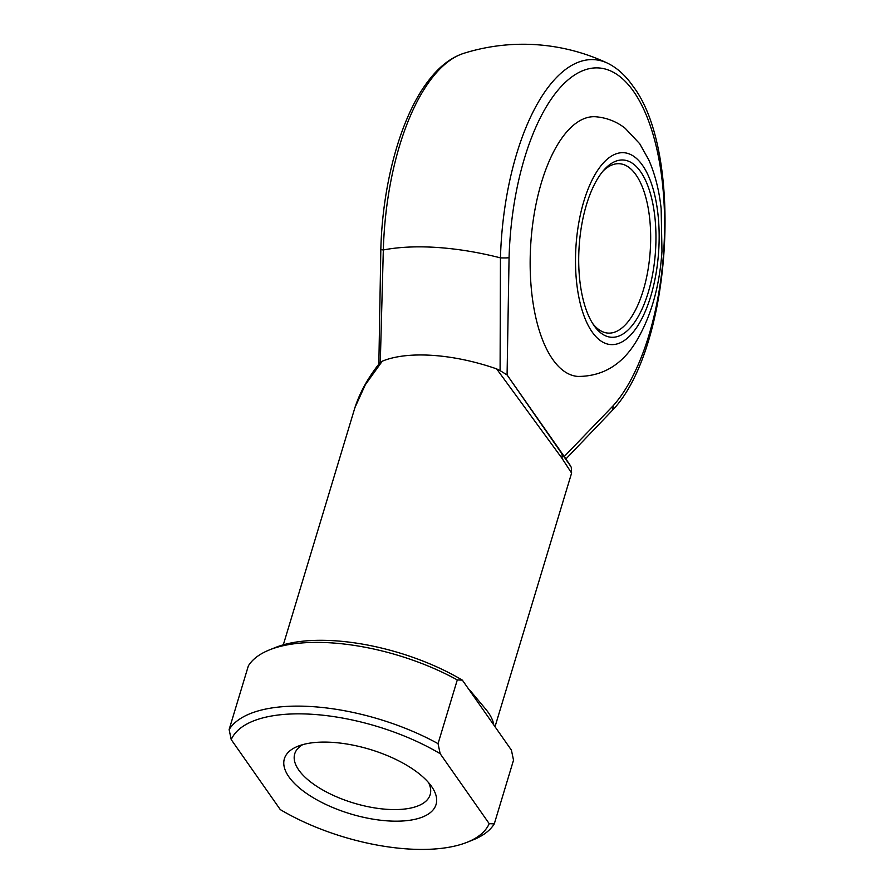 <?xml version="1.0" encoding="UTF-8"?>
<svg xmlns="http://www.w3.org/2000/svg" width="894" height="894" viewBox="0 0 894 894"><rect width="100%" height="100%" fill="white"/><g stroke="black" fill="none" stroke-linecap="round" stroke-linejoin="round"><path stroke-width="1.34" d="M640.573 171.67A88.841 38.241 -86.1 0 1 648.172 292.662A88.841 38.241 -86.1 0 1 594.085 325.628A88.841 38.241 -86.1 0 1 593.873 325.327A88.841 38.241 -86.1 0 1 579.167 246.085A88.841 38.241 -86.1 0 1 604.378 169.525A88.841 38.241 -86.1 0 1 640.573 171.67M592.621 323.416A84.874 36.542 93.9 0 0 608.054 333.093A84.874 36.542 93.9 0 0 647.748 271.351A84.874 36.542 93.9 0 0 635.969 174.866A84.874 36.542 93.9 0 0 619.464 163.725A84.874 36.542 93.9 0 0 602.869 171.246M552.704 359.366A130.144 56.031 -86.1 0 1 534.646 211.409A130.144 56.031 -86.1 0 1 595.505 116.734C606.668 117.684 616.547 121.517 625.141 128.255L639.724 143.755L648.776 159.903C655.067 174.241 659.191 190.5 661.147 208.66L661.973 251.337C659.604 286.225 651.212 315.951 636.763 340.525C622.626 364.406 603.037 376.374 578.005 376.441A130.144 56.031 -86.1 0 1 552.704 359.366M431.556 786.441A79.22 33.681 16.8 0 1 431.746 786.709A79.22 33.681 16.8 0 1 387.482 820.871A79.22 33.681 16.8 0 1 288.885 776.83A79.22 33.681 16.8 0 1 297.836 746.278A79.22 33.681 16.8 0 1 369.703 749.317A79.22 33.681 16.8 0 1 431.556 786.441M302.753 744.635A70.727 30.072 -163.2 0 0 294.729 753.843A70.727 30.072 -163.2 0 0 298.741 769.991A70.727 30.072 -163.2 0 0 370.63 807.204A70.727 30.072 -163.2 0 0 430.148 794.732A70.727 30.072 -163.2 0 0 428.561 782.619M495.019 726.733L571.601 473.071L561.879 458.141L496.628 368.887L500.092 370.619L500.45 257.863A169.29 71.967 -163.2 0 0 437.378 247.482A169.29 71.967 -163.2 0 0 383.325 249.962L380.285 362.539L382.274 361.187L365.311 384.766L354.918 407.653L283.309 644.831M469.853 690.827A8.493 5.342 129.2 0 1 469.976 690.38L485.99 709.478C490.203 714.675 492.762 719.581 493.667 724.185A113.169 48.108 16.8 0 1 493.756 724.922M496.628 368.887A113.169 48.108 -163.2 0 0 382.274 361.187M564.248 456.51L612.971 405.954A179.046 77.085 93.9 0 0 663.706 251.035A179.046 77.085 93.9 0 0 633.589 91.445A179.046 77.085 93.9 0 0 554.258 94.865A179.046 77.085 93.9 0 0 509.066 257.707L507.077 374.932L564.248 456.51C573.345 469.886 572.328 468.646 561.208 452.789A8.493 6.761 145 0 1 561.879 458.141M494.281 823.888L513.525 760.157L511.413 750.122L462.366 680.144L457.292 679.921L438.049 743.652L440.161 753.687L489.208 823.665L494.281 823.888A141.464 60.144 16.8 0 1 473.094 839.879L467.16 842.249A135.799 57.73 -163.2 0 0 489.208 823.665M457.292 679.921A141.464 60.144 -163.2 0 0 269.552 649.86L275.486 647.479A135.799 57.73 16.8 0 1 462.366 680.144M269.552 649.86A141.464 60.144 -163.2 0 0 248.364 665.84L229.121 729.582A141.464 60.144 16.8 0 1 438.049 743.652M467.16 842.249A135.799 57.73 -163.2 0 1 280.28 809.595L231.233 739.617L229.121 729.582M440.161 753.687A135.799 57.73 -163.2 0 0 231.233 739.617M507.11 374.988L561.208 452.789M380.285 362.539L379.224 363.634C367.881 377.994 359.779 392.667 354.918 407.653M507.077 374.932L500.092 370.619M509.066 257.707A8.493 0.693 -178.4 0 1 500.45 257.863A187.07 80.538 -86.1 0 1 607.339 63.083C616.994 67.754 625.509 75.409 632.896 86.059C684.491 152.863 671.483 350.839 611.608 411.139L611.608 411.139A8.493 6.727 -137.8 0 0 612.971 405.954M642.495 165.301A96.194 41.415 93.9 0 0 583.927 200.994A96.194 41.415 93.9 0 0 592.163 331.998A96.194 41.415 93.9 0 0 650.731 296.316A96.194 41.415 93.9 0 0 642.495 165.301M463.573 53.394A187.07 80.538 93.9 0 0 383.325 249.962A8.493 0.693 1.6 0 1 380.833 249.404C382.509 182.164 401.451 114.544 429.422 79.488C439.714 66.234 451.09 57.54 463.573 53.394A198.043 198.043 0 0 1 607.339 63.083M468.981 689.587A113.169 48.108 16.8 0 1 469.976 690.38M378.844 364.584L380.833 249.404M565.913 458.957L611.608 411.139M571.601 473.071L571.255 467.216L564.282 456.555"/></g></svg>
